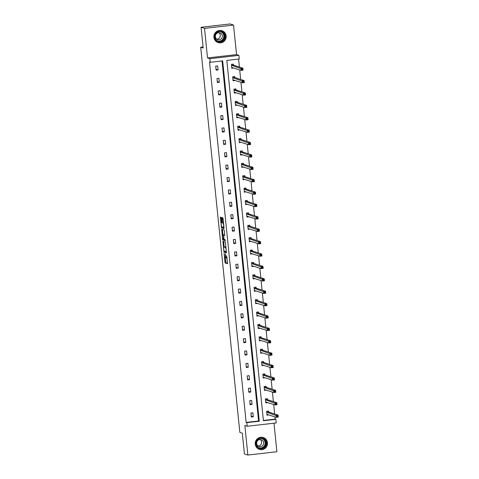 <?xml version="1.0" encoding="UTF-8"?>
<svg xmlns="http://www.w3.org/2000/svg" width="479" height="479" viewBox="0 0 479 479"><rect width="100%" height="100%" fill="white"/><g stroke="black" fill="none" stroke-linecap="round" stroke-linejoin="round"><path stroke-width="0.72" d="M224.088 253.319L225.106 262.941L227.549 263.737L226.669 255.726A2.515 0.413 -96.5 0 1 226.525 258.085A2.515 0.413 -96.5 0 1 226.489 258.079L226.292 258.013A2.515 0.413 -96.5 0 1 225.603 255.379L225.34 253.726L225.411 255.319A2.515 0.413 -96.5 0 1 225.268 257.672A2.515 0.413 -96.5 0 1 225.238 257.672L225.034 257.606A2.515 0.413 -96.5 0 1 224.346 254.972L224.088 253.319M226.16 35.955A6.245 6.143 -72 0 1 218.113 42.589A6.245 6.143 -72 0 1 213.921 37.35A6.245 6.143 -72 0 1 221.969 30.71A6.245 6.143 -72 0 1 226.16 35.955M267.48 442.77A6.245 6.143 -72 0 1 259.432 449.404A6.245 6.143 -72 0 1 255.241 444.165A6.245 6.143 -72 0 1 263.288 437.525A6.245 6.143 -72 0 1 267.48 442.77M233.542 25.07L204.521 28.381L207.521 57.923L236.542 54.612L233.542 25.07L230.1 23.95L201.078 27.261L203.186 48.032L200.707 47.229L239.829 432.357L242.308 433.166L244.416 453.93L247.859 455.05L276.88 451.739L273.982 423.208M201.078 27.261L204.521 28.381M221.34 218.107L221.124 217.286L220.442 217.065L220.388 217.801L221.537 227.824L223.968 228.615L224.028 227.878L223.088 218.675L222.879 217.855L222.04 217.586L222.394 222.256L223.016 223.214A2.102 0.347 -96.5 0 1 223.585 225.34A2.102 0.347 -96.5 0 1 223.471 227.387A2.102 0.347 -96.5 0 1 223.442 227.387L221.843 226.866A2.102 0.347 -96.5 0 1 221.274 224.741A2.102 0.347 -96.5 0 1 221.394 222.693A2.102 0.347 -96.5 0 1 221.418 222.693L221.741 222.046L221.34 218.107M263.39 420.46L275.168 419.113L275.856 419.335L276.221 422.951L247.2 426.262L244.859 425.502L247.859 455.05M247.2 426.262L246.829 422.652L259.265 421.233L222.663 60.881L210.227 62.3L209.862 58.683L238.883 55.372L239.255 58.989L226.818 60.408L263.42 420.754L275.856 419.335M210.227 62.3L209.539 62.078L246.14 422.424L246.829 422.652M207.521 57.923L209.862 58.683M222.909 241.308L223.998 252.068L226.441 252.858L225.34 242.099L222.909 241.308M222.555 239.123L221.663 229.184L224.106 229.974L224.322 230.8L224.675 235.476L223.669 235.153L223.621 235.89L224.106 239.32L225.13 239.656L225.25 240.751L222.765 239.943L222.555 239.123L223.238 239.045M203.078 46.96L200.707 47.229M234.704 77.418L234.614 76.526L232.656 76.754L233.057 80.723L235.021 80.502L234.668 80.286M237.225 102.201L237.135 101.308L235.171 101.536L235.572 105.506L237.189 105.069M239.739 126.977L239.65 126.091L237.686 126.312L238.093 130.282L239.704 129.851M242.254 151.759L242.164 150.873L240.207 151.095L240.608 155.064L242.572 154.843L242.218 154.627M244.775 176.541L244.685 175.649L242.721 175.877L243.128 179.847L244.739 179.409M247.29 201.318L247.2 200.432L245.242 200.653L245.643 204.629L247.254 204.192M249.81 226.1L249.721 225.214L247.757 225.435L248.158 229.405L249.775 228.968M252.325 250.882L252.235 249.99L250.272 250.218L250.679 254.187L252.289 253.75M254.84 275.664L254.75 274.772L252.792 274.994L253.193 278.97L254.804 278.533M257.361 300.441L257.271 299.555L255.307 299.776L255.714 303.746L257.325 303.315M259.875 325.223L259.786 324.337L257.828 324.558L258.229 328.528L260.193 328.307L259.84 328.091M262.396 350.005L262.306 349.113L260.342 349.341L260.744 353.31L262.36 352.873M264.911 374.782L264.821 373.895L262.857 374.117L263.264 378.093L264.875 377.656M267.426 399.564L267.336 398.678L265.378 398.899L265.779 402.869L267.743 402.647L267.39 402.432M275.168 419.113L274.94 416.868M274.647 413.988L273.683 404.474M273.389 401.6L272.419 392.085M272.132 389.211L271.162 379.691M270.869 376.817L269.905 367.303M269.611 364.429L268.647 354.915M268.354 352.041L267.39 342.521M267.096 339.647L266.126 330.133M265.839 327.259L264.869 317.745M264.576 314.865L263.612 305.351M263.318 302.477L262.354 292.962M262.061 290.088L261.097 280.574M260.804 277.694L259.834 268.18M259.546 265.306L258.576 255.792M258.283 252.918L257.319 243.404M257.025 240.524L256.061 231.01M255.768 228.136L254.804 218.622M254.511 215.748L253.541 206.227M253.253 203.353L252.283 193.839M251.99 190.965L251.026 181.451M250.733 178.577L249.769 169.057M249.475 166.183L248.511 156.669M248.218 153.795L247.248 144.281M246.96 141.407L245.99 131.887M245.697 129.013L244.733 119.499M244.44 116.625L243.476 107.11M243.182 104.23L242.218 94.716M241.925 91.842L240.955 82.328M240.668 79.454L239.698 69.94M239.404 67.06L238.596 59.061M268.689 411.952L268.599 411.066L266.635 411.287L267.037 415.263L268.653 414.826M266.168 387.176L266.079 386.284L264.121 386.511L264.522 390.481L266.132 390.044M263.654 362.393L263.564 361.507L261.6 361.729L262.007 365.699L263.618 365.261M261.133 337.611L261.043 336.725L259.085 336.947L259.486 340.922L261.097 340.485M258.618 312.835L258.528 311.943L256.564 312.17L256.972 316.14L258.582 315.703M256.103 288.053L256.014 287.161L254.05 287.388L254.451 291.358L256.067 290.921M253.583 263.27L253.493 262.384L251.535 262.606L251.936 266.575L253.9 266.354L253.547 266.138M251.068 238.488L250.978 237.602L249.014 237.823L249.421 241.799L251.032 241.362M248.547 213.712L248.457 212.82L246.499 213.047L246.901 217.017L248.864 216.795L248.511 216.58M246.032 188.93L245.943 188.043L243.979 188.265L244.386 192.235L245.996 191.798M243.518 164.147L243.428 163.261L241.464 163.483L241.865 167.458L243.482 167.021M240.997 139.371L240.907 138.479L238.949 138.706L239.35 142.676L240.961 142.239M238.482 114.589L238.392 113.697L236.428 113.924L236.836 117.894L238.446 117.457M235.961 89.807L235.872 88.92L233.914 89.142L234.315 93.112L236.279 92.89L235.925 92.675M233.447 65.024L233.357 64.138L231.393 64.36L231.8 68.335L233.411 67.898M236.542 54.612L238.883 55.372M246.14 422.424L258.576 421.005L222.005 60.953M258.576 421.005L259.265 421.233M217.67 65.928L218.071 69.898L216.113 70.126L215.706 66.15L217.67 65.928M218.927 78.317L219.328 82.292L217.37 82.514L216.963 78.544L218.927 78.317M220.184 90.711L220.585 94.68L218.628 94.902L218.226 90.932L220.184 90.711M221.442 103.099L221.849 107.068L219.885 107.296L219.484 103.326L221.442 103.099M222.699 115.493L223.106 119.463L221.142 119.684L220.741 115.714L222.699 115.493M223.962 127.881L224.364 131.851L222.4 132.078L221.999 128.103L223.962 127.881M225.22 140.269L225.621 144.245L223.663 144.466L223.256 140.497L225.22 140.269M226.477 152.663L226.878 156.633L224.92 156.855L224.519 152.885L226.477 152.663M227.735 165.051L228.142 169.021L226.178 169.249L225.777 165.273L227.735 165.051M228.992 177.44L229.399 181.415L227.435 181.637L227.034 177.667L228.992 177.44M230.255 189.834L230.656 193.803L228.693 194.025L228.291 190.055L230.255 189.834M231.513 202.222L231.914 206.192L229.956 206.419L229.549 202.443L231.513 202.222M232.77 214.61L233.171 218.586L231.213 218.807L230.812 214.837L232.77 214.61M234.027 227.004L234.435 230.974L232.471 231.195L232.07 227.226L234.027 227.004M235.285 239.392L235.692 243.362L233.728 243.589L233.327 239.614L235.285 239.392M236.548 251.78L236.949 255.756L234.985 255.978L234.584 252.008L236.548 251.78M237.806 264.174L238.207 268.144L236.249 268.366L235.842 264.396L237.806 264.174M239.063 276.563L239.464 280.532L237.506 280.76L237.099 276.79L239.063 276.563M240.32 288.957L240.727 292.926L238.764 293.148L238.362 289.178L240.32 288.957M241.578 301.345L241.985 305.315L240.021 305.542L239.62 301.566L241.578 301.345M242.841 313.733L243.242 317.703L241.278 317.93L240.877 313.961L242.841 313.733M244.098 326.127L244.5 330.097L242.542 330.318L242.134 326.349L244.098 326.127M245.356 338.515L245.757 342.485L243.799 342.713L243.392 338.737L245.356 338.515M246.613 350.903L247.02 354.879L245.056 355.101L244.655 351.131L246.613 350.903M247.871 363.298L248.278 367.267L246.314 367.489L245.913 363.519L247.871 363.298M249.134 375.686L249.535 379.655L247.571 379.883L247.17 375.907L249.134 375.686M250.391 388.074L250.792 392.05L248.835 392.271L248.427 388.301L250.391 388.074M251.649 400.468L252.05 404.438L250.092 404.659L249.685 400.689L251.649 400.468M252.906 412.856L253.313 416.826L251.349 417.053L250.948 413.078L252.906 412.856M253.313 416.826L251.259 416.161M252.05 404.438L250.002 403.773M250.792 392.05L248.745 391.379M249.535 379.655L247.481 378.991M248.278 367.267L246.224 366.603M247.02 354.879L244.967 354.209M245.757 342.485L243.709 341.82M244.5 330.097L242.452 329.432M243.242 317.703L241.188 317.038M241.985 305.315L239.931 304.65M240.727 292.926L238.674 292.262M239.464 280.532L237.416 279.868M238.207 268.144L236.159 267.48M236.949 255.756L234.896 255.091M235.692 243.362L233.638 242.697M234.435 230.974L232.381 230.309M233.171 218.586L231.123 217.915M231.914 206.192L229.866 205.527M230.656 193.803L228.603 193.139M229.399 181.415L227.345 180.745M228.142 169.021L226.088 168.357M226.878 156.633L224.831 155.968M225.621 144.245L223.573 143.574M224.364 131.851L222.31 131.186M223.106 119.463L221.053 118.798M221.849 107.068L219.795 106.404M220.585 94.68L218.538 94.016M219.328 82.292L217.28 81.628M218.071 69.898L216.017 69.233M225.268 257.672L226.034 257.588A2.515 0.413 -96.5 0 0 226.028 257.582L225.298 257.666M225.232 257.672L225.89 262.851L227.615 263.414M224.573 251.2L224.783 251.978L226.507 252.541M223.615 241.542L224.142 246.936M223.885 250.451L224.034 251.026L226.178 251.72L226.1 250.074A2.515 0.413 -96.5 0 0 225.411 247.439L223.95 246.966A2.515 0.413 -96.5 0 0 223.921 246.96A2.515 0.413 -96.5 0 0 223.771 249.319L223.885 250.451M224.675 246.883A2.515 0.413 -96.5 0 1 224.705 246.871A2.515 0.413 -96.5 0 1 224.735 246.877L225.998 247.284M222.909 234.788L222.406 229.83L221.621 229.92M222.382 229.417L222.406 229.83M224.741 235.153L223.669 235.153M225.292 240.422L222.765 239.943M222.657 234.818A2.102 0.347 -96.5 0 0 222.627 234.818A2.102 0.347 -96.5 0 0 222.513 236.866A2.102 0.347 -96.5 0 0 223.082 238.991L223.651 239.177L223.436 235.824L223.22 235.003L222.657 234.818L223.442 234.728A2.102 0.347 -96.5 0 0 223.412 234.728A2.102 0.347 -96.5 0 0 223.388 234.734M224.106 235.099L223.22 235.003M223.442 234.728L224.004 234.914M223.34 239.075L223.549 239.853M222.759 217.813L223.531 223.04M222.112 226.956L222.322 227.735L224.046 228.291M221.148 217.304L221.675 222.657M267.025 415.095L268.617 414.916M266.947 414.371L276.335 417.317L276.132 415.329L278.089 415.107L268.767 412.084L268.288 411.102M277.742 415.826L278.089 415.107L278.293 417.095L276.335 417.317L277.826 416.622L277.742 415.826L276.958 415.916L277.042 416.712M276.958 415.916L266.725 412.179M277.826 416.622L278.293 417.095M265.761 402.707L267.36 402.522M265.689 401.983L275.072 404.929L274.874 402.941L276.832 402.719L267.51 399.69L267.031 398.714M276.485 403.438L276.832 402.719L277.036 404.701L275.072 404.929L276.563 404.234L276.485 403.438L275.7 403.528L275.778 404.324M275.7 403.528L265.468 399.785M276.563 404.234L277.036 404.701M264.504 390.313L266.102 390.134M264.432 389.595L273.814 392.535L273.611 390.553L275.575 390.325L266.252 387.301L265.773 386.319M275.227 391.05L275.575 390.325L275.778 392.313L273.814 392.535L275.305 391.84L275.227 391.05L274.443 391.139L274.521 391.93M274.443 391.139L264.21 387.397M275.305 391.84L275.778 392.313M264.372 447.769A5.401 5.317 -72 0 1 256.936 446.632A5.401 5.317 -72 0 1 258.133 439.087A5.401 5.317 -72 0 1 265.564 440.225A5.401 5.317 -72 0 1 264.372 447.769M258.295 439.387A5.006 4.922 108 0 0 259.636 448.164A5.006 4.922 108 0 0 266.055 442.596A5.006 4.922 108 0 0 258.295 439.387M260.187 439.524A3.563 3.503 -72 0 1 258.097 445.967M262.235 445.943A3.563 3.503 -72 0 1 256.708 443.662A3.563 3.503 -72 0 1 261.277 439.692A3.563 3.503 -72 0 1 262.235 445.943M257.522 448.374A6.203 6.101 108 0 0 267.294 442.422A6.203 6.101 108 0 0 261.133 437.237M223.046 40.955A5.401 5.317 -72 0 1 215.616 39.823A5.401 5.317 -72 0 1 216.807 32.273A5.401 5.317 -72 0 1 224.244 33.41A5.401 5.317 -72 0 1 223.046 40.955M216.975 32.572A5.006 4.922 108 0 0 218.316 41.35A5.006 4.922 108 0 0 224.729 35.781A5.006 4.922 108 0 0 216.975 32.572M218.867 32.71A3.563 3.503 -72 0 1 216.777 39.152M220.909 39.128A3.563 3.503 -72 0 1 215.388 36.847A3.563 3.503 -72 0 1 219.957 32.877A3.563 3.503 -72 0 1 220.909 39.128M216.197 41.559A6.203 6.101 108 0 0 225.968 35.608A6.203 6.101 108 0 0 219.813 30.422M263.246 377.925L264.839 377.739M263.175 377.201L272.557 380.146L272.353 378.159L274.317 377.937L264.995 374.913L264.51 373.931M273.97 378.655L274.317 377.937L274.515 379.925L272.557 380.146L274.048 379.452L273.97 378.655L273.186 378.745L273.264 379.542M273.186 378.745L262.947 375.009M274.048 379.452L274.515 379.925M261.989 365.537L263.582 365.351M261.911 364.812L271.3 367.758L271.096 365.77L273.06 365.549L263.737 362.519L263.252 361.537M272.707 366.267L273.06 365.549L273.258 367.531L271.3 367.758L272.791 367.064L272.707 366.267L271.922 366.357L272.006 367.154M271.922 366.357L261.69 362.615M272.791 367.064L273.258 367.531M260.732 353.143L262.324 352.963M260.654 352.418L270.042 355.364L269.839 353.382L271.797 353.155L262.474 350.131L261.995 349.149M271.449 353.879L271.797 353.155L272 355.143L270.042 355.364L271.533 354.67L271.449 353.879L270.665 353.969L270.749 354.759M270.665 353.969L260.432 350.227M271.533 354.67L272 355.143M259.468 340.755L261.067 340.569M259.396 340.03L268.779 342.976L268.581 340.988L270.539 340.767L261.217 337.743L260.738 336.761M270.192 341.485L270.539 340.767L270.743 342.754L268.779 342.976L270.27 342.281L270.192 341.485L269.408 341.575L269.485 342.371M269.408 341.575L259.175 337.839M270.27 342.281L270.743 342.754M258.211 328.36L259.81 328.181M258.139 327.642L267.522 330.588L267.318 328.6L269.282 328.378L259.959 325.349L259.48 324.367M268.935 329.097L269.282 328.378L269.485 330.36L267.522 330.588L269.012 329.893L268.935 329.097L268.15 329.187L268.228 329.983M268.15 329.187L257.918 325.445M269.012 329.893L269.485 330.36M256.954 315.972L258.546 315.793M256.882 315.248L266.264 318.194L266.061 316.212L268.024 315.984L258.702 312.961L258.217 311.979M267.677 316.709L268.024 315.984L268.222 317.972L266.264 318.194L267.755 317.499L267.677 316.709L266.893 316.799L266.971 317.589M266.893 316.799L256.654 313.056M267.755 317.499L268.222 317.972M255.696 303.584L257.289 303.399M255.618 302.86L265.007 305.806L264.803 303.818L266.767 303.596L257.445 300.572L256.96 299.591M266.414 304.315L266.767 303.596L266.965 305.584L265.007 305.806L266.498 305.111L266.414 304.315L265.629 304.404L265.713 305.201M265.629 304.404L255.397 300.668M266.498 305.111L266.965 305.584M254.439 291.19L256.031 291.01M254.361 290.472L263.749 293.417L263.546 291.43L265.504 291.208L256.181 288.178L255.702 287.196M265.156 291.927L265.504 291.208L265.707 293.19L263.749 293.417L265.24 292.723L265.156 291.927L264.372 292.016L264.456 292.813M264.372 292.016L254.139 288.274M265.24 292.723L265.707 293.19M253.175 278.802L254.774 278.622M253.104 278.077L262.486 281.023L262.288 279.041L264.246 278.814L254.924 275.79L254.445 274.808M263.899 279.538L264.246 278.814L264.45 280.802L262.486 281.023L263.977 280.329L263.899 279.538L263.115 279.628L263.193 280.419M263.115 279.628L252.882 275.886M263.977 280.329L264.45 280.802M251.918 266.414L253.517 266.228M251.846 265.689L261.229 268.635L261.025 266.647L262.989 266.426L253.666 263.396L253.187 262.42M262.642 267.144L262.989 266.426L263.193 268.408L261.229 268.635L262.72 267.941L262.642 267.144L261.857 267.234L261.935 268.03M261.857 267.234L251.625 263.498M262.72 267.941L263.193 268.408M250.661 254.02L252.253 253.84M250.589 253.301L259.971 256.241L259.768 254.259L261.732 254.032L252.409 251.008L251.924 250.026M261.384 254.756L261.732 254.032L261.935 256.02L259.971 256.241L261.462 255.552L261.384 254.756L260.6 254.846L260.678 255.636M260.6 254.846L250.361 251.104M261.462 255.552L261.935 256.02M249.403 241.632L250.996 241.452M249.331 240.907L258.714 243.853L258.51 241.865L260.474 241.644L251.152 238.62L250.667 237.638M260.121 242.368L260.474 241.644L260.672 243.631L258.714 243.853L260.205 243.158L260.121 242.368L259.337 242.452L259.42 243.248M259.337 242.452L249.104 238.716M260.205 243.158L260.672 243.631M248.146 229.243L249.739 229.058M248.068 228.519L257.457 231.465L257.253 229.477L259.211 229.255L249.888 226.226L249.409 225.25M258.864 229.974L259.211 229.255L259.414 231.237L257.457 231.465L258.947 230.77L258.864 229.974L258.079 230.064L258.163 230.86M258.079 230.064L247.847 226.322M258.947 230.77L259.414 231.237M246.883 216.849L248.481 216.67M246.811 216.131L256.193 219.071L255.996 217.089L257.953 216.861L248.631 213.838L248.152 212.856M257.606 217.586L257.953 216.861L258.157 218.849L256.193 219.071L257.684 218.376L257.606 217.586L256.822 217.676L256.9 218.466M256.822 217.676L246.589 213.933M257.684 218.376L258.157 218.849M245.625 204.461L247.224 204.276M245.553 203.737L254.936 206.683L254.732 204.695L256.696 204.473L247.374 201.449L246.895 200.467M256.349 205.192L256.696 204.473L256.9 206.461L254.936 206.683L256.427 205.988L256.349 205.192L255.564 205.281L255.642 206.078M255.564 205.281L245.332 201.545M256.427 205.988L256.9 206.461M244.368 192.073L245.961 191.887M244.296 191.349L253.678 194.294L253.475 192.307L255.439 192.085L246.116 189.055L245.631 188.073M255.091 192.803L255.439 192.085L255.642 194.067L253.678 194.294L255.169 193.6L255.091 192.803L254.307 192.893L254.385 193.69M254.307 192.893L244.068 189.151M255.169 193.6L255.642 194.067M243.11 179.679L244.703 179.499M243.039 178.96L252.421 181.9L252.217 179.918L254.181 179.691L244.859 176.667L244.374 175.685M253.828 180.415L254.181 179.691L254.379 181.679L252.421 181.9L253.912 181.206L253.828 180.415L253.044 180.505L253.128 181.296M253.044 180.505L242.811 176.763M253.912 181.206L254.379 181.679M241.853 167.291L243.446 167.105M241.775 166.566L251.164 169.512L250.96 167.524L252.918 167.303L243.595 164.279L243.116 163.297M252.571 168.021L252.918 167.303L253.122 169.291L251.164 169.512L252.655 168.818L252.571 168.021L251.786 168.111L251.87 168.907M251.786 168.111L241.554 164.375M252.655 168.818L253.122 169.291M240.59 154.897L242.188 154.717M240.518 154.178L249.9 157.124L249.703 155.136L251.661 154.915L242.338 151.885L241.859 150.903M251.313 155.633L251.661 154.915L251.864 156.896L249.9 157.124L251.391 156.429L251.313 155.633L250.529 155.723L250.607 156.519M250.529 155.723L240.296 151.981M251.391 156.429L251.864 156.896M239.332 142.508L240.931 142.329M239.261 141.784L248.643 144.73L248.439 142.748L250.403 142.52L241.081 139.497L240.602 138.515M250.056 143.245L250.403 142.52L250.607 144.508L248.643 144.73L250.134 144.035L250.056 143.245L249.272 143.335L249.349 144.125M249.272 143.335L239.039 139.593M250.134 144.035L250.607 144.508M238.075 130.12L239.668 129.935M238.003 129.396L247.386 132.342L247.182 130.354L249.146 130.132L239.823 127.109L239.338 126.127M248.799 130.851L249.146 130.132L249.349 132.12L247.386 132.342L248.876 131.647L248.799 130.851L248.014 130.941L248.092 131.737M248.014 130.941L237.782 127.204M248.876 131.647L249.349 132.12M236.818 117.726L238.41 117.547M236.746 117.008L246.128 119.954L245.925 117.966L247.888 117.744L238.566 114.715L238.081 113.733M247.535 118.463L247.888 117.744L248.086 119.726L246.128 119.954L247.619 119.259L247.535 118.463L246.751 118.552L246.835 119.349M246.751 118.552L236.518 114.81M247.619 119.259L248.086 119.726M235.56 105.338L237.153 105.158M235.482 104.614L244.871 107.559L244.667 105.578L246.625 105.35L237.303 102.326L236.824 101.344M246.278 106.075L246.625 105.35L246.829 107.338L244.871 107.559L246.362 106.865L246.278 106.075L245.493 106.164L245.577 106.955M245.493 106.164L235.261 102.422M246.362 106.865L246.829 107.338M234.297 92.95L235.896 92.764M234.225 92.225L243.607 95.171L243.41 93.183L245.368 92.962L236.045 89.932L235.566 88.956M245.02 93.68L245.368 92.962L245.571 94.944L243.607 95.171L245.098 94.477L245.02 93.68L244.236 93.77L244.314 94.567M244.236 93.77L234.003 90.034M245.098 94.477L245.571 94.944M233.039 80.556L234.638 80.376M232.968 79.837L242.35 82.777L242.152 80.795L244.11 80.568L234.788 77.544L234.309 76.562M243.763 81.292L244.11 80.568L244.314 82.556L242.35 82.777L243.841 82.089L243.763 81.292L242.979 81.382L243.057 82.172M242.979 81.382L232.746 77.64M243.841 82.089L244.314 82.556M231.782 68.168L233.375 67.988M231.71 67.443L241.093 70.389L240.889 68.407L242.853 68.18L233.53 65.156L233.045 64.174M242.506 68.904L242.853 68.18L243.057 70.168L241.093 70.389L242.584 69.695L242.506 68.904L241.721 68.988L241.799 69.784M241.721 68.988L231.489 65.252M242.584 69.695L243.057 70.168M227.088 258.013L226.555 258.073M225.89 262.851L225.106 262.941M225.675 262.031L224.891 262.121M224.783 251.978L223.998 252.068M224.471 251.164L223.783 251.247M223.633 241.955L222.849 242.045M226.004 247.368L225.411 247.439M224.735 246.877L223.95 246.966M224.465 235.063L223.681 235.153M224.004 239.135L223.663 239.171L224.004 239.135M223.968 227.327L223.495 227.381L223.968 227.333M223.543 223.154L223.016 223.214M223.394 222.992L222.609 223.082M223.178 222.166L222.394 222.256M222.783 218.232L221.999 218.322M222.322 227.735L221.537 227.824M222.011 226.92L221.322 226.998M221.172 217.711L220.388 217.801M268.767 412.084L266.809 412.305M268.713 412.006L266.749 412.233M267.51 399.69L265.552 399.917M267.456 399.618L265.492 399.839M266.252 387.301L264.288 387.523M266.192 387.23L264.234 387.451M262.366 438.548A5.006 4.922 -72 0 1 259.283 448.039M258.409 447.56A4.838 4.76 108 0 0 265.061 442.099A4.838 4.76 108 0 0 261.372 438.417M221.041 31.734A5.006 4.922 -72 0 1 217.963 41.224M217.083 40.751A4.838 4.76 108 0 0 223.735 35.284A4.838 4.76 108 0 0 220.053 31.602M264.995 374.913L263.031 375.135M264.935 374.835L262.977 375.063M263.737 362.519L261.774 362.747M263.678 362.447L261.714 362.669M262.474 350.131L260.516 350.353M262.42 350.059L260.456 350.281M261.217 337.743L259.259 337.964M261.163 337.665L259.199 337.893M259.959 325.349L257.995 325.576M259.899 325.277L257.942 325.498M258.702 312.961L256.738 313.182M258.642 312.883L256.684 313.11M257.445 300.572L255.481 300.794M257.385 300.495L255.421 300.722M256.181 288.178L254.223 288.406M256.127 288.107L254.163 288.328M254.924 275.79L252.966 276.012M254.87 275.712L252.906 275.94M253.666 263.396L251.703 263.624M253.607 263.324L251.649 263.546M252.409 251.008L250.445 251.23M252.349 250.936L250.391 251.158M251.152 238.62L249.188 238.841M251.092 238.542L249.128 238.77M249.888 226.226L247.93 226.453M249.834 226.154L247.871 226.375M248.631 213.838L246.673 214.059M248.577 213.766L246.613 213.987M247.374 201.449L245.41 201.671M247.314 201.372L245.356 201.599M246.116 189.055L244.152 189.283M246.056 188.983L244.098 189.205M244.859 176.667L242.895 176.889M244.799 176.595L242.835 176.817M243.595 164.279L241.638 164.501M243.542 164.201L241.578 164.429M242.338 151.885L240.38 152.112M242.284 151.813L240.32 152.035M241.081 139.497L239.117 139.718M241.021 139.425L239.063 139.646M239.823 127.109L237.859 127.33M239.763 127.031L237.806 127.258M238.566 114.715L236.602 114.942M238.506 114.643L236.542 114.864M237.303 102.326L235.345 102.548M237.249 102.249L235.285 102.476M236.045 89.932L234.087 90.16M235.991 89.86L234.027 90.082M234.788 77.544L232.824 77.766M234.728 77.472L232.77 77.694M233.53 65.156L231.567 65.378M233.471 65.078L231.513 65.306M227.088 258.019L226.525 258.085M224.705 246.871L223.921 246.96M223.412 234.728L222.627 234.818M263.169 437.531L262.618 437.351M259.337 449.332L258.786 449.152M221.843 30.716L221.292 30.536M218.011 42.517L217.466 42.338"/></g></svg>
